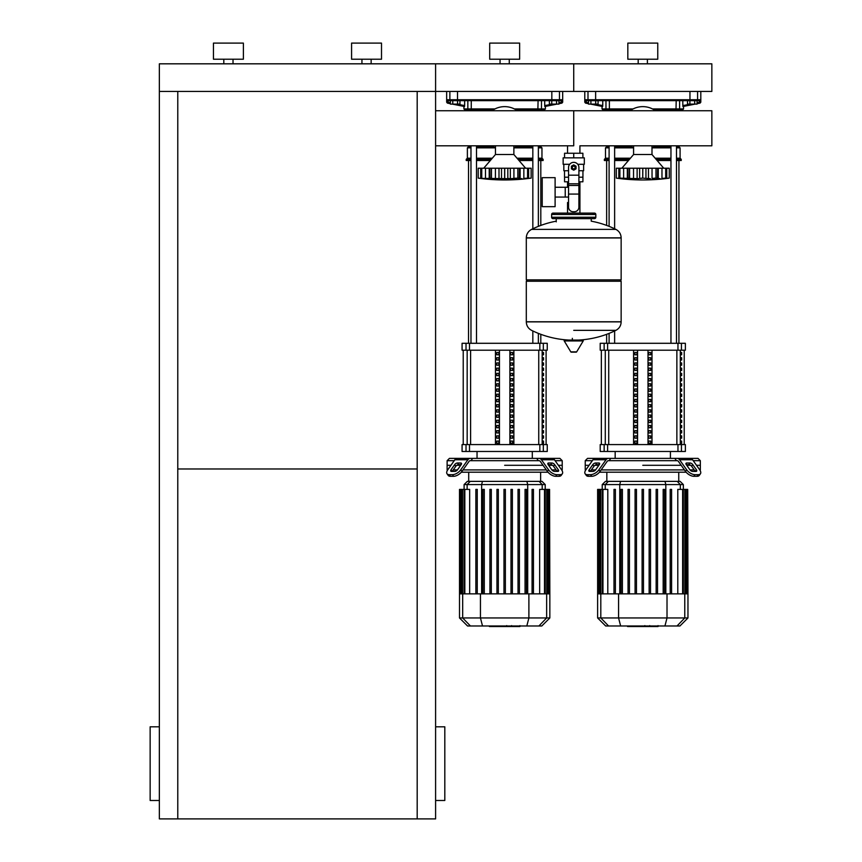 <?xml version="1.0" encoding="UTF-8"?>
<svg xmlns="http://www.w3.org/2000/svg" width="862" height="862" viewBox="0 0 862 862"><rect width="100%" height="100%" fill="white"/><g stroke="black" fill="none" stroke-linecap="round" stroke-linejoin="round"><path stroke-width="1.29" d="M417.186 91.447L417.186 818.9L435.601 818.9L435.601 145.797L573.726 145.797L573.726 110.756L573.726 145.797M579.921 153.253L579.921 145.797L711.85 145.797L711.85 110.756L435.601 110.756L435.601 63.82L711.85 63.82L711.85 91.447L573.726 91.447L573.726 63.82L573.726 91.447L159.351 91.447L159.351 818.9L177.777 818.9L177.777 91.447M177.777 468.982L417.186 468.982M417.186 818.9L177.777 818.9M159.351 800.486L150.15 800.486L150.15 726.817L159.351 726.817M435.601 800.486L444.814 800.486L444.814 726.817L435.601 726.817M223.818 63.82L223.818 59.219M233.02 63.82L233.02 59.219M213.453 59.219L213.453 43.1L243.386 43.1L243.386 59.219L213.453 59.219M361.943 63.82L361.943 59.219M371.145 63.82L371.145 59.219M351.577 59.219L351.577 43.1L381.51 43.1L381.51 59.219L351.577 59.219M159.351 91.447L159.351 63.82L435.601 63.82L435.601 91.447M694.675 104.108L697.067 104.108L697.067 100.649L694.675 100.649L694.675 104.108L689.891 104.108L689.891 100.649L687.499 100.649L687.499 104.108L689.891 104.108M556.55 104.108L558.942 104.108L558.942 100.649L556.55 100.649L556.55 104.108L551.766 104.108L551.766 100.649L549.374 100.649L549.374 104.108L551.766 104.108M595.685 104.108L598.077 104.108L598.077 100.649L595.685 100.649L595.685 104.108L590.901 104.108L590.901 100.649L588.509 100.649L588.509 104.108L590.901 104.108M457.56 104.108L459.952 104.108L459.952 100.649L457.56 100.649L457.56 104.108L452.776 104.108L452.776 100.649L450.384 100.649L450.384 104.108L452.776 104.108M579.921 181.796L579.921 202.516L578.908 202.516L579.921 202.516L579.921 213.108M567.541 145.797L567.541 153.253M567.541 181.796L567.541 187.259M568.554 202.516L567.541 202.516L568.554 202.516M555.106 197.064L568.554 197.064M555.106 187.259L565.235 187.259L565.235 197.064L565.235 187.259L568.554 187.259M542.209 192.161L542.209 206.665L555.106 206.665L555.106 177.658L542.209 177.658L542.209 192.161M569.674 164.297L563.145 164.297L563.145 157.854L584.317 157.854L584.317 164.297L577.788 164.297M578.908 181.796L582.895 181.796L582.938 177.195L578.908 177.195M571.883 167.53A1.843 1.843 0 0 0 573.726 169.361A1.843 1.843 0 0 0 575.568 167.53A1.843 1.843 0 0 0 573.726 165.687A1.843 1.843 0 0 0 571.883 167.53M572.346 167.53A1.379 1.379 0 0 1 573.726 166.14A1.379 1.379 0 0 1 575.105 167.53A1.379 1.379 0 0 1 573.726 168.909A1.379 1.379 0 0 1 572.346 167.53M576.031 168.855L573.726 170.18L571.431 168.855L571.431 166.194L573.726 164.868L576.031 166.194L576.031 168.855M578.908 194.079L578.908 207.117A4.601 4.601 0 0 1 574.308 211.729L573.155 211.729A4.601 4.601 0 0 1 568.554 207.117L568.554 194.079L578.908 194.079L578.908 167.53A5.183 5.183 0 0 0 573.726 162.347A5.183 5.183 0 0 0 568.554 167.53L568.554 194.079M568.554 177.195L564.524 177.195L564.524 170.751M564.556 177.195L564.556 181.796L568.554 181.796M568.554 170.751L563.834 170.751L563.834 164.297M583.628 164.297L583.628 170.751L578.908 170.751M564.556 157.854L564.556 153.253L582.895 153.253L582.895 157.854M573.726 157.854L573.726 153.253M621.146 237.847L526.305 237.847L621.146 237.966L526.305 237.966L526.305 279.87L621.146 279.87L621.146 237.847C621.006 234.033 619.25 231.21 615.888 229.389L531.574 229.389L615.888 229.389A95.305 95.305 0 0 0 591.224 221.168L591.224 218.636L594.446 218.636A1.379 1.379 0 0 0 595.825 217.246L595.825 214.487A1.379 1.379 0 0 0 594.446 213.108L553.005 213.108A1.379 1.379 0 0 0 551.626 214.487L595.825 214.487M556.238 221.857L556.238 218.636L553.005 218.636L594.446 218.636M619.767 279.87L621.146 281.249L621.146 321.763L526.305 321.763L621.146 321.882C621.006 325.707 619.25 328.53 615.888 330.351L573.726 330.351M621.146 281.249L526.305 281.249L526.305 321.882L621.146 321.882M572.346 338.335L572.346 340.07M564.729 340.07A0.571 0.571 0 0 0 564.233 340.943L570.795 351.868A0.571 0.571 0 0 0 571.29 352.149L576.161 352.149A0.571 0.571 0 0 0 576.656 351.868L583.218 340.943A0.571 0.571 0 0 0 582.723 340.07L564.729 340.07M526.305 281.249L527.684 279.87M567.541 213.108L567.541 202.516M554.395 214.487A1.379 1.379 0 0 0 553.005 213.108M593.067 214.487A1.379 1.379 0 0 1 594.446 213.108M595.825 217.246L551.626 217.246A1.379 1.379 0 0 0 553.005 218.636M435.601 110.756L435.601 145.797M651.995 145.797L651.995 154.524L633.581 154.524L621.847 168.219M665.011 178.617L667.77 178.305M660.012 178.617L657.501 178.423L658.256 178.703L657.501 178.423L657.652 168.219L658.256 168.219L658.256 178.703M650.401 178.617L645.95 178.423L648.45 178.703L648.45 168.219L655.993 168.219L655.993 178.122L652.038 178.423L652.038 168.219M638.753 178.617L628.075 178.423L629.519 178.122L629.519 168.219L627.935 168.219L628.075 178.423L619.843 178.122L621.696 178.671M635.186 178.617L635.951 178.671M625.564 178.617L626.318 178.671M616.319 168.219L616.319 178.122L618.83 178.423L616.319 178.122L616.319 168.219L619.843 168.219L619.843 178.122L620.457 178.423M620.565 178.617L621.103 178.671M621.664 178.66L618.83 178.423L618.83 168.219M619.886 178.122L619.886 168.219L627.331 168.219L627.331 178.703L628.075 178.423M628.075 168.219L627.331 168.219M629.594 178.122L629.594 168.219L637.126 168.219L637.126 178.703M642.75 178.122L639.636 178.423L639.636 168.219L642.75 168.219L642.75 178.122L642.837 168.219L648.45 168.219M637.126 168.219L639.636 168.219M645.95 168.219L645.95 178.423L642.837 178.122M657.501 178.423L655.993 178.122M656.068 178.122L656.068 168.219L657.652 168.219M665.701 178.122L661.973 178.423L661.973 168.219L665.701 168.219L665.701 178.122L665.701 168.219M658.256 168.219L661.973 168.219M665.744 168.219L669.268 168.219L669.268 178.122L663.859 178.693M663.912 178.66L665.119 178.423M655.497 145.797A21.636 21.636 0 0 1 651.995 147.855M614.628 147.844L633.548 147.844A21.636 21.636 0 0 1 630.09 145.797M630.09 110.756A21.636 21.636 0 0 1 655.497 110.756L655.486 109.862M513.871 145.797L513.871 154.524L495.456 154.524L483.722 168.219M520.131 168.219L520.131 178.703L517.943 178.122L517.943 168.219L531.143 168.219L531.143 178.122L525.788 178.703L529.645 178.305M521.887 178.617L520.131 178.703M512.276 178.617L515.81 178.197M504.712 178.122L504.712 168.219L507.826 168.219L507.826 178.423L510.326 178.703L489.95 178.423L491.394 178.122L491.394 168.219L489.81 168.219L489.95 178.423L485.489 178.423L489.207 178.703L489.207 168.219L489.95 168.219M500.628 178.617L501.512 178.423L501.512 168.219L504.626 168.219L504.626 178.122M497.062 178.617L497.827 178.671M478.194 168.219L478.194 178.122L480.705 178.423L478.194 178.122L478.194 168.219L481.718 168.219L481.718 178.122L483.539 178.703L480.705 178.423L480.705 168.219M482.44 178.617L482.979 178.671M481.761 178.122L481.761 168.219L485.489 168.219L485.489 178.423L482.332 178.423M485.489 168.219L489.207 168.219M489.95 178.423L489.207 178.703M491.469 178.122L491.469 168.219L499.001 168.219L499.001 178.703M499.001 168.219L501.512 168.219M507.826 168.219L510.326 168.219L510.326 178.703L517.943 178.122M510.326 168.219L517.868 168.219L517.868 178.122M519.377 178.423L519.527 168.219M525.788 178.66L527.619 178.122L523.848 178.423L523.848 168.219M526.994 178.423L527.619 178.122L527.576 168.219L527.576 178.122M517.372 145.797A21.636 21.636 0 0 1 513.871 147.855M476.503 147.844L495.424 147.844A21.636 21.636 0 0 1 491.965 145.797M476.503 110.756L476.503 109.862L491.976 109.862L491.976 110.745A21.636 21.636 0 0 1 517.372 110.756L517.362 109.862M657.835 626.534L650.293 626.534M657.48 626.534L657.48 625.984M649.183 625.984L649.183 626.534L644.841 626.534L644.895 625.984M646.856 626.534L646.856 625.984M641.543 625.984L641.543 626.534L644.356 626.534L644.356 625.984M641.543 626.534L627.536 626.534L627.536 625.984M629.939 626.534L629.939 625.984M630.327 626.534L630.327 625.984M633.344 626.534L633.344 625.984M635.154 626.534L635.154 625.984M635.951 626.534L635.951 625.984M638.279 626.534L638.279 625.984M519.711 626.534L512.168 626.534M519.355 626.534L519.355 625.984M511.058 625.984L511.058 626.534L506.716 626.534L506.77 625.984M508.731 626.534L508.731 625.984M503.419 625.984L503.419 626.534L506.231 626.534L506.231 625.984M503.419 626.534L489.411 626.534L489.411 625.984M491.814 626.534L491.814 625.984M492.202 626.534L492.202 625.984M495.219 626.534L495.219 625.984M497.029 626.534L497.029 625.984M497.827 626.534L497.827 625.984M500.154 626.534L500.154 625.984M693.253 460.696L700.343 460.696L700.343 465.297L696.507 465.297L700.343 465.297L700.343 469.909L699.761 469.909M609.132 460.696L608.324 460.696A2.306 1.627 90 0 0 607.182 461.375L600.071 471.417L598.918 469.79L606.029 459.748A4.601 3.254 -90 0 1 608.324 458.39L610.781 458.39L609.132 460.696L676.454 460.696L674.806 458.39L698.037 458.39L700.343 460.696M642.793 465.297L681.185 465.297L642.793 465.297M686.745 465.297L690.645 465.297L686.745 465.297M686.745 463.002L689.999 463.002A2.306 1.153 -144.7 0 1 692.779 464.629L696.431 469.79A2.306 1.153 -144.7 0 1 696.679 471.115A2.306 1.153 -144.7 0 1 695.946 471.417L692.692 471.417A2.306 1.153 -144.7 0 1 689.912 469.79L686.271 464.629A2.306 1.153 -144.7 0 1 686.012 463.293A2.306 1.153 -144.7 0 1 686.745 463.002L685.98 464.079M696.431 469.79L695.278 471.417L691.626 466.256A2.306 1.153 35.3 0 0 688.846 464.629L686.271 464.629M595.588 463.002L598.842 463.002A2.306 1.153 144.7 0 1 599.564 463.293A2.306 1.153 144.7 0 1 599.316 464.629L596.73 464.629A2.306 1.153 -35.3 0 0 593.961 466.256L590.308 471.417L589.155 469.79L592.808 464.629A2.306 1.153 144.7 0 1 595.588 463.002L596.73 464.629M599.316 464.629L595.664 469.79A2.306 1.153 144.7 0 1 592.884 471.417L589.63 471.417A2.306 1.153 144.7 0 1 588.908 471.115A2.306 1.153 144.7 0 1 589.155 469.79M677.252 460.696A2.306 1.627 -90 0 1 678.405 461.375A2.306 1.627 -90 0 0 677.252 460.696L676.454 460.696M685.505 471.417A6.907 3.448 35.3 0 0 693.845 476.298L697.099 476.298A6.907 3.448 35.3 0 0 699.287 475.404L700.44 473.777A6.907 3.448 -144.7 0 0 699.685 469.79L692.574 459.748A4.601 3.254 -90 0 0 690.279 458.39L677.252 458.39A4.601 3.254 90 0 1 679.558 459.748L686.658 469.79L685.505 471.417L678.405 461.375M693.845 476.298L694.998 474.671A6.907 3.448 -144.7 0 1 686.658 469.79M694.998 474.671L698.252 474.671L697.099 476.298M700.44 473.777A6.907 3.448 -144.7 0 1 698.252 474.671M608.324 458.39L595.308 458.39A4.601 3.254 90 0 0 593.002 459.748L585.901 469.79A6.907 3.448 144.7 0 0 585.147 473.777L586.3 475.404A6.907 3.448 -35.3 0 0 588.477 476.298L591.741 476.298A6.907 3.448 -35.3 0 0 600.071 471.417M588.477 476.298L587.334 474.671A6.907 3.448 144.7 0 1 585.147 473.777L586.3 475.404M587.334 474.671L590.589 474.671L591.741 476.298M598.918 469.79A6.907 3.448 144.7 0 1 590.589 474.671M597.754 458.39L587.539 458.39L585.244 460.696L592.334 460.696M674.806 458.39L610.781 458.39M585.815 469.909L585.244 469.909L585.244 465.297L589.069 465.297L585.244 465.297L585.244 460.696M594.942 465.297L598.842 465.297L594.942 465.297M694.212 469.909L689.999 469.909M684.439 469.909L601.137 469.909M595.577 469.909L591.375 469.909M599.446 472.204L686.13 472.204M608.356 481.373L605.447 481.373L602.226 484.584L683.351 484.584L680.14 481.373L608.356 481.373L605.253 484.584L605.253 489.4M621.028 489.4L621.028 593.853L621.028 489.4L622.407 489.4L622.407 593.853M628.053 489.4L628.053 593.853L628.053 489.4L629.432 489.4L629.432 593.853M635.078 489.4L635.078 593.853L635.078 489.4L636.458 489.4L636.458 593.853M642.104 593.853L642.104 489.4L642.104 593.853M649.129 489.4L649.129 593.853L649.129 489.4L650.508 489.4L650.508 593.853M656.154 489.4L656.154 593.853L656.154 489.4L657.534 489.4L657.534 593.853L657.534 489.4M663.18 489.4L663.18 593.853L663.18 489.4L664.559 489.4L664.559 593.853L664.559 489.4M602.958 593.853L602.958 489.4L607.796 489.4L607.796 593.853M613.992 489.4L613.992 593.853L613.992 489.4L615.382 489.4L615.382 593.853M687.962 617.957L597.625 617.957L605.663 625.984L679.924 625.984L687.962 617.957L687.962 593.853L597.625 593.853L597.625 489.4L602.958 489.4M643.483 593.853L643.483 489.4L642.104 489.4M671.584 489.4L671.584 593.853L671.584 489.4L670.205 489.4L670.205 593.853M677.791 593.853L677.791 489.4L687.693 489.4L687.693 593.853M687.962 593.853L687.693 489.4M555.128 460.696L562.218 460.696L562.218 465.297L558.382 465.297L562.218 465.297L562.218 469.909L561.636 469.909M471.008 460.696L470.199 460.696A2.306 1.627 90 0 0 469.057 461.375L461.946 471.417L460.793 469.79L467.904 459.748A4.601 3.254 -90 0 1 470.199 458.39L472.656 458.39L471.008 460.696L538.33 460.696L536.681 458.39L559.912 458.39L562.218 460.696M504.669 465.297L543.06 465.297L504.669 465.297M548.62 465.297L552.52 465.297L548.62 465.297M548.62 463.002L551.874 463.002A2.306 1.153 -144.7 0 1 554.654 464.629L558.307 469.79A2.306 1.153 -144.7 0 1 558.554 471.115A2.306 1.153 -144.7 0 1 557.822 471.417L554.568 471.417A2.306 1.153 -144.7 0 1 551.788 469.79L548.146 464.629A2.306 1.153 -144.7 0 1 547.887 463.293A2.306 1.153 -144.7 0 1 548.62 463.002L547.855 464.079M558.307 469.79L557.154 471.417L553.501 466.256A2.306 1.153 35.3 0 0 550.721 464.629L548.146 464.629M457.463 463.002L460.717 463.002A2.306 1.153 144.7 0 1 461.439 463.293A2.306 1.153 144.7 0 1 461.192 464.629L458.606 464.629A2.306 1.153 -35.3 0 0 455.836 466.256L452.184 471.417L451.031 469.79L454.683 464.629A2.306 1.153 144.7 0 1 457.463 463.002L458.606 464.629M461.192 464.629L457.539 469.79A2.306 1.153 144.7 0 1 454.759 471.417L451.505 471.417A2.306 1.153 144.7 0 1 450.783 471.115A2.306 1.153 144.7 0 1 451.031 469.79M539.127 460.696A2.306 1.627 -90 0 1 540.28 461.375A2.306 1.627 -90 0 0 539.127 460.696L538.33 460.696M547.381 471.417A6.907 3.448 35.3 0 0 555.721 476.298L558.975 476.298A6.907 3.448 35.3 0 0 561.162 475.404L562.315 473.777A6.907 3.448 -144.7 0 0 561.561 469.79L554.449 459.748A4.601 3.254 -90 0 0 552.154 458.39L539.127 458.39A4.601 3.254 90 0 1 541.433 459.748L548.534 469.79L547.381 471.417L540.28 461.375M555.721 476.298L556.874 474.671A6.907 3.448 -144.7 0 1 548.534 469.79M556.874 474.671L560.128 474.671L558.975 476.298M561.162 475.404L562.315 473.777A6.907 3.448 -144.7 0 1 560.128 474.671M470.199 458.39L457.183 458.39A4.601 3.254 90 0 0 454.877 459.748L447.777 469.79A6.907 3.448 144.7 0 0 447.022 473.777L448.175 475.404A6.907 3.448 -35.3 0 0 450.352 476.298L453.617 476.298A6.907 3.448 -35.3 0 0 461.946 471.417M450.352 476.298L449.21 474.671A6.907 3.448 144.7 0 1 447.022 473.777M449.21 474.671L452.464 474.671L453.617 476.298M460.793 469.79A6.907 3.448 144.7 0 1 452.464 474.671M459.629 458.39L449.414 458.39L447.119 460.696L454.209 460.696M536.681 458.39L472.656 458.39M447.69 469.909L447.119 469.909L447.119 465.297L450.945 465.297L447.119 465.297L447.119 460.696M456.817 465.297L460.717 465.297L456.817 465.297M556.087 469.909L551.874 469.909M546.314 469.909L463.013 469.909M457.453 469.909L453.25 469.909M461.321 472.204L548.006 472.204M470.232 481.373L467.323 481.373L464.101 484.584L545.226 484.584L542.015 481.373L470.232 481.373L467.129 484.584L467.129 489.4M482.903 489.4L482.903 593.853L482.903 489.4L484.282 489.4L484.282 593.853M489.928 489.4L489.928 593.853L489.928 489.4L491.308 489.4L491.308 593.853M496.954 489.4L496.954 593.853L496.954 489.4L498.333 489.4L498.333 593.853M503.979 593.853L503.979 489.4L503.979 593.853M464.833 593.853L464.833 489.4L469.671 489.4L469.671 593.853M475.867 489.4L475.867 593.853L475.867 489.4L477.257 489.4L477.257 593.853M549.837 617.957L459.5 617.957L467.538 625.984L541.799 625.984L549.837 617.957L549.837 593.853L459.5 593.853L459.5 489.4L464.833 489.4M505.358 593.853L505.358 489.4L503.979 489.4M533.459 593.853L533.459 489.4L532.08 489.4L532.08 593.853M519.409 593.853L519.409 489.4L518.03 489.4L518.03 593.853M512.384 593.853L512.384 489.4L511.004 489.4L511.004 593.853M526.434 593.853L526.434 489.4L525.055 489.4L525.055 593.853M539.666 593.853L539.666 489.4L549.568 489.4L549.568 593.853M549.837 593.853L549.568 489.4M681.659 441.064L681.659 443.37L680.969 443.37L680.969 441.064L681.659 441.064M681.659 435.86L681.659 438.165L680.969 438.165L680.969 435.86L681.659 435.86M681.659 430.644L681.659 432.95L680.969 432.95L680.969 430.644L681.659 430.644M681.659 425.44L681.659 427.746L680.969 427.746L680.969 425.44L681.659 425.44M681.659 420.225L681.659 422.531L680.969 422.531L680.969 420.225L681.659 420.225M681.659 415.021L681.659 417.316L680.969 417.316L680.969 415.021L681.659 415.021M681.659 409.806L681.659 412.111L680.969 412.111L680.969 409.806L681.659 409.806M681.659 404.601L681.659 406.896L680.969 406.896L680.969 404.601L681.659 404.601M681.659 399.386L681.659 401.692L680.969 401.692L680.969 399.386L681.659 399.386M681.659 394.182L681.659 396.477L680.969 396.477L680.969 394.182L681.659 394.182M681.659 388.967L681.659 391.273L680.969 391.273L680.969 388.967L681.659 388.967M681.659 383.762L681.659 386.057L680.969 386.057L680.969 383.762L681.659 383.762M681.659 378.547L681.659 380.853L680.969 380.853L680.969 378.547L681.659 378.547M681.659 373.343L681.659 375.638L680.969 375.638L680.969 373.343L681.659 373.343M681.659 368.128L681.659 370.434L680.969 370.434L680.969 368.128L681.659 368.128M681.659 362.924L681.659 365.219L680.969 365.219L680.969 362.924L681.659 362.924M681.659 357.708L681.659 360.014L680.969 360.014L680.969 357.708L681.659 357.708M681.659 352.504L681.659 354.799L680.969 354.799L680.969 352.504L681.659 352.504M543.534 441.064L543.534 443.37L542.844 443.37L542.844 441.064L543.534 441.064M543.534 435.86L543.534 438.165L542.844 438.165L542.844 435.86L543.534 435.86M543.534 430.644L543.534 432.95L542.844 432.95L542.844 430.644L543.534 430.644M543.534 425.44L543.534 427.746L542.844 427.746L542.844 425.44L543.534 425.44M543.534 420.225L543.534 422.531L542.844 422.531L542.844 420.225L543.534 420.225M543.534 415.021L543.534 417.316L542.844 417.316L542.844 415.021L543.534 415.021M543.534 409.806L543.534 412.111L542.844 412.111L542.844 409.806L543.534 409.806M543.534 404.601L543.534 406.896L542.844 406.896L542.844 404.601L543.534 404.601M543.534 399.386L543.534 401.692L542.844 401.692L542.844 399.386L543.534 399.386M543.534 394.182L543.534 396.477L542.844 396.477L542.844 394.182L543.534 394.182M543.534 388.967L543.534 391.273L542.844 391.273L542.844 388.967L543.534 388.967M543.534 383.762L543.534 386.057L542.844 386.057L542.844 383.762L543.534 383.762M543.534 378.547L543.534 380.853L542.844 380.853L542.844 378.547L543.534 378.547M543.534 373.343L543.534 375.638L542.844 375.638L542.844 373.343L543.534 373.343M543.534 368.128L543.534 370.434L542.844 370.434L542.844 368.128L543.534 368.128M543.534 362.924L543.534 365.219L542.844 365.219L542.844 362.924L543.534 362.924M543.534 357.708L543.534 360.014L542.844 360.014L542.844 357.708L543.534 357.708M543.534 352.504L543.534 354.799L542.844 354.799L542.844 352.504L543.534 352.504M648.677 443.37L648.677 441.064L650.67 441.064L650.67 443.37L648.677 443.37L650.67 443.37M648.677 441.064L650.67 441.064M634.917 441.064L636.91 441.064L636.91 443.37L634.917 443.37L634.917 441.064L636.91 441.064M634.917 443.37L636.91 443.37M648.677 438.165L648.677 435.86L650.67 435.86L650.67 438.165L648.677 438.165L650.67 438.165M648.677 435.86L650.67 435.86M634.917 435.86L636.91 435.86L636.91 438.165L634.917 438.165L634.917 435.86L636.91 435.86M634.917 438.165L636.91 438.165M648.677 432.95L648.677 430.644L650.67 430.644L650.67 432.95L648.677 432.95L650.67 432.95M648.677 430.644L650.67 430.644M634.917 430.644L636.91 430.644L636.91 432.95L634.917 432.95L634.917 430.644L636.91 430.644M634.917 432.95L636.91 432.95M648.677 427.746L648.677 425.44L650.67 425.44L650.67 427.746L648.677 427.746L650.67 427.746M648.677 425.44L650.67 425.44M634.917 425.44L636.91 425.44L636.91 427.746L634.917 427.746L634.917 425.44L636.91 425.44M634.917 427.746L636.91 427.746M648.677 422.531L648.677 420.225L650.67 420.225L650.67 422.531L648.677 422.531L650.67 422.531M648.677 420.225L650.67 420.225M634.917 420.225L636.91 420.225L636.91 422.531L634.917 422.531L634.917 420.225L636.91 420.225M634.917 422.531L636.91 422.531M648.677 417.316L648.677 415.021L650.67 415.021L650.67 417.316L648.677 417.316L650.67 417.316M648.677 415.021L650.67 415.021M634.917 415.021L636.91 415.021L636.91 417.316L634.917 417.316L634.917 415.021L636.91 415.021M634.917 417.316L636.91 417.316M648.677 412.111L648.677 409.806L650.67 409.806L650.67 412.111L648.677 412.111L650.67 412.111M648.677 409.806L650.67 409.806M634.917 409.806L636.91 409.806L636.91 412.111L634.917 412.111L634.917 409.806L636.91 409.806M634.917 412.111L636.91 412.111M648.677 406.896L648.677 404.601L650.67 404.601L650.67 406.896L648.677 406.896L650.67 406.896M648.677 404.601L650.67 404.601M634.917 404.601L636.91 404.601L636.91 406.896L634.917 406.896L634.917 404.601L636.91 404.601M634.917 406.896L636.91 406.896M648.677 401.692L648.677 399.386L650.67 399.386L650.67 401.692L648.677 401.692L650.67 401.692M648.677 399.386L650.67 399.386M634.917 399.386L636.91 399.386L636.91 401.692L634.917 401.692L634.917 399.386L636.91 399.386M634.917 401.692L636.91 401.692M648.677 396.477L648.677 394.182L650.67 394.182L650.67 396.477L648.677 396.477L650.67 396.477M648.677 394.182L650.67 394.182M634.917 394.182L636.91 394.182L636.91 396.477L634.917 396.477L634.917 394.182L636.91 394.182M634.917 396.477L636.91 396.477M648.677 391.273L648.677 388.967L650.67 388.967L650.67 391.273L648.677 391.273L650.67 391.273M648.677 388.967L650.67 388.967M634.917 388.967L636.91 388.967L636.91 391.273L634.917 391.273L634.917 388.967L636.91 388.967M634.917 391.273L636.91 391.273M648.677 386.057L648.677 383.762L650.67 383.762L650.67 386.057L648.677 386.057L650.67 386.057M648.677 383.762L650.67 383.762M634.917 383.762L636.91 383.762L636.91 386.057L634.917 386.057L634.917 383.762L636.91 383.762M634.917 386.057L636.91 386.057M648.677 380.853L648.677 378.547L650.67 378.547L650.67 380.853L648.677 380.853L650.67 380.853M648.677 378.547L650.67 378.547M634.917 378.547L636.91 378.547L636.91 380.853L634.917 380.853L634.917 378.547L636.91 378.547M634.917 380.853L636.91 380.853M648.677 375.638L648.677 373.343L650.67 373.343L650.67 375.638L648.677 375.638L650.67 375.638M648.677 373.343L650.67 373.343M634.917 373.343L636.91 373.343L636.91 375.638L634.917 375.638L634.917 373.343L636.91 373.343M634.917 375.638L636.91 375.638M648.677 370.434L648.677 368.128L650.67 368.128L650.67 370.434L648.677 370.434L650.67 370.434M648.677 368.128L650.67 368.128M634.917 368.128L636.91 368.128L636.91 370.434L634.917 370.434L634.917 368.128L636.91 368.128M634.917 370.434L636.91 370.434M648.677 365.219L648.677 362.924L650.67 362.924L650.67 365.219L648.677 365.219L650.67 365.219M648.677 362.924L650.67 362.924M634.917 362.924L636.91 362.924L636.91 365.219L634.917 365.219L634.917 362.924L636.91 362.924M634.917 365.219L636.91 365.219M648.677 360.014L648.677 357.708L650.67 357.708L650.67 360.014L648.677 360.014L650.67 360.014M648.677 357.708L650.67 357.708M634.917 357.708L636.91 357.708L636.91 360.014L634.917 360.014L634.917 357.708L636.91 357.708M634.917 360.014L636.91 360.014M648.677 354.799L648.677 352.504L650.67 352.504L650.67 354.799L648.677 354.799L650.67 354.799M634.917 354.799L634.917 352.504L636.91 352.504L636.91 354.799L634.917 354.799L636.91 354.799M648.677 352.504L650.67 352.504M634.917 352.504L636.91 352.504M648.008 350.198L648.008 444.587M637.568 350.198L637.568 444.587M633.581 350.198L633.581 444.587M651.995 350.198L651.995 444.587M604.143 343.291L600.2 343.291L600.2 350.198L685.376 350.198L685.376 343.291L604.143 343.291L604.143 350.198M604.143 444.587L600.2 444.587L600.2 451.483L607.613 451.483L607.613 444.587L604.143 444.587L604.143 451.483M677.963 444.587L677.963 451.483L685.376 451.483L685.376 444.587L607.613 444.587M677.963 451.483L607.613 451.483M510.552 443.37L510.552 441.064L512.545 441.064L512.545 443.37L510.552 443.37L512.545 443.37M510.552 441.064L512.545 441.064M496.792 441.064L498.786 441.064L498.786 443.37L496.792 443.37L496.792 441.064L498.786 441.064M496.792 443.37L498.786 443.37M510.552 438.165L510.552 435.86L512.545 435.86L512.545 438.165L510.552 438.165L512.545 438.165M510.552 435.86L512.545 435.86M496.792 435.86L498.786 435.86L498.786 438.165L496.792 438.165L496.792 435.86L498.786 435.86M496.792 438.165L498.786 438.165M510.552 432.95L510.552 430.644L512.545 430.644L512.545 432.95L510.552 432.95L512.545 432.95M510.552 430.644L512.545 430.644M496.792 430.644L498.786 430.644L498.786 432.95L496.792 432.95L496.792 430.644L498.786 430.644M496.792 432.95L498.786 432.95M510.552 427.746L510.552 425.44L512.545 425.44L512.545 427.746L510.552 427.746L512.545 427.746M510.552 425.44L512.545 425.44M496.792 425.44L498.786 425.44L498.786 427.746L496.792 427.746L496.792 425.44L498.786 425.44M496.792 427.746L498.786 427.746M510.552 422.531L510.552 420.225L512.545 420.225L512.545 422.531L510.552 422.531L512.545 422.531M510.552 420.225L512.545 420.225M496.792 420.225L498.786 420.225L498.786 422.531L496.792 422.531L496.792 420.225L498.786 420.225M496.792 422.531L498.786 422.531M510.552 417.316L510.552 415.021L512.545 415.021L512.545 417.316L510.552 417.316L512.545 417.316M510.552 415.021L512.545 415.021M496.792 415.021L498.786 415.021L498.786 417.316L496.792 417.316L496.792 415.021L498.786 415.021M496.792 417.316L498.786 417.316M510.552 412.111L510.552 409.806L512.545 409.806L512.545 412.111L510.552 412.111L512.545 412.111M510.552 409.806L512.545 409.806M496.792 409.806L498.786 409.806L498.786 412.111L496.792 412.111L496.792 409.806L498.786 409.806M496.792 412.111L498.786 412.111M510.552 406.896L510.552 404.601L512.545 404.601L512.545 406.896L510.552 406.896L512.545 406.896M510.552 404.601L512.545 404.601M496.792 404.601L498.786 404.601L498.786 406.896L496.792 406.896L496.792 404.601L498.786 404.601M496.792 406.896L498.786 406.896M510.552 401.692L510.552 399.386L512.545 399.386L512.545 401.692L510.552 401.692L512.545 401.692M510.552 399.386L512.545 399.386M496.792 399.386L498.786 399.386L498.786 401.692L496.792 401.692L496.792 399.386L498.786 399.386M496.792 401.692L498.786 401.692M510.552 396.477L510.552 394.182L512.545 394.182L512.545 396.477L510.552 396.477L512.545 396.477M510.552 394.182L512.545 394.182M496.792 394.182L498.786 394.182L498.786 396.477L496.792 396.477L496.792 394.182L498.786 394.182M496.792 396.477L498.786 396.477M510.552 391.273L510.552 388.967L512.545 388.967L512.545 391.273L510.552 391.273L512.545 391.273M510.552 388.967L512.545 388.967M496.792 388.967L498.786 388.967L498.786 391.273L496.792 391.273L496.792 388.967L498.786 388.967M496.792 391.273L498.786 391.273M510.552 386.057L510.552 383.762L512.545 383.762L512.545 386.057L510.552 386.057L512.545 386.057M510.552 383.762L512.545 383.762M496.792 383.762L498.786 383.762L498.786 386.057L496.792 386.057L496.792 383.762L498.786 383.762M496.792 386.057L498.786 386.057M510.552 380.853L510.552 378.547L512.545 378.547L512.545 380.853L510.552 380.853L512.545 380.853M510.552 378.547L512.545 378.547M496.792 378.547L498.786 378.547L498.786 380.853L496.792 380.853L496.792 378.547L498.786 378.547M496.792 380.853L498.786 380.853M510.552 375.638L510.552 373.343L512.545 373.343L512.545 375.638L510.552 375.638L512.545 375.638M510.552 373.343L512.545 373.343M496.792 373.343L498.786 373.343L498.786 375.638L496.792 375.638L496.792 373.343L498.786 373.343M496.792 375.638L498.786 375.638M510.552 370.434L510.552 368.128L512.545 368.128L512.545 370.434L510.552 370.434L512.545 370.434M510.552 368.128L512.545 368.128M496.792 368.128L498.786 368.128L498.786 370.434L496.792 370.434L496.792 368.128L498.786 368.128M496.792 370.434L498.786 370.434M510.552 365.219L510.552 362.924L512.545 362.924L512.545 365.219L510.552 365.219L512.545 365.219M510.552 362.924L512.545 362.924M496.792 362.924L498.786 362.924L498.786 365.219L496.792 365.219L496.792 362.924L498.786 362.924M496.792 365.219L498.786 365.219M510.552 360.014L510.552 357.708L512.545 357.708L512.545 360.014L510.552 360.014L512.545 360.014M510.552 357.708L512.545 357.708M496.792 357.708L498.786 357.708L498.786 360.014L496.792 360.014L496.792 357.708L498.786 357.708M496.792 360.014L498.786 360.014M510.552 354.799L510.552 352.504L512.545 352.504L512.545 354.799L510.552 354.799L512.545 354.799M496.792 354.799L496.792 352.504L498.786 352.504L498.786 354.799L496.792 354.799L498.786 354.799M510.552 352.504L512.545 352.504M496.792 352.504L498.786 352.504M509.884 350.198L509.884 444.587M499.443 350.198L499.443 444.587M495.456 350.198L495.456 444.587M513.871 350.198L513.871 444.587M466.019 343.291L462.075 343.291L462.075 350.198L547.251 350.198L547.251 343.291L466.019 343.291L466.019 350.198M466.019 444.587L462.075 444.587L462.075 451.483L469.488 451.483L469.488 444.587L466.019 444.587L466.019 451.483M539.838 444.587L539.838 451.483L547.251 451.483L547.251 444.587L469.488 444.587M539.838 451.483L469.488 451.483M606.643 343.291L606.643 334.316M606.643 225.413L606.643 160.504M678.933 343.291L678.933 160.504M611.858 109.862L606.643 109.862L606.643 110.756M654.15 109.862L675.991 109.862L670.959 109.862L670.959 110.756M670.959 145.797L670.959 343.291M676.487 109.862L676.487 110.756M676.487 145.797L676.487 343.291M468.519 343.291L468.519 160.504M540.808 343.291L540.808 334.316M540.808 225.413L540.808 160.504M473.734 109.862L468.519 109.862L468.519 110.756M516.026 109.862L537.866 109.862L532.835 109.862L532.835 110.756M532.835 145.797L532.835 228.775M532.835 330.965L532.835 343.291M538.362 109.862L538.362 110.756M538.362 145.797L538.362 226.361M538.362 333.378L538.362 343.291M609.1 158.199L605.501 158.199L605.501 147.844L606.643 146.691L609.1 146.691M614.628 146.691L631.426 146.691M605.501 147.844L609.1 147.844M614.628 158.199L630.424 158.199M605.501 158.199L604.348 159.351L609.1 159.351M614.628 159.351L629.443 159.351M604.348 159.351L604.348 160.504L609.1 160.504M614.628 160.504L628.452 160.504M630.1 110.745L630.1 109.862L614.628 109.862L614.628 110.756M679.159 110.756L679.159 109.862M678.642 110.756L678.642 109.862M654.15 146.691L670.959 146.691M676.487 146.691L678.933 146.691L678.933 145.797M657.135 160.504L670.959 160.504M676.487 160.504L681.239 160.504L681.239 159.351L676.487 159.351M656.144 159.351L670.959 159.351M655.152 158.199L670.959 158.199M676.487 158.199L680.086 158.199L681.239 159.351M652.028 147.844L670.959 147.844M676.487 147.844L680.086 147.844L680.086 158.199M470.975 158.199L467.376 158.199L467.376 147.844L468.519 146.691L470.975 146.691M476.503 146.691L493.301 146.691M467.376 147.844L470.975 147.844M476.503 158.199L492.299 158.199M467.376 158.199L466.223 159.351L470.975 159.351M476.503 159.351L491.318 159.351M466.223 159.351L466.223 160.504L470.975 160.504M476.503 160.504L490.327 160.504M541.034 110.756L541.034 109.862M540.517 110.756L540.517 109.862M516.026 146.691L532.835 146.691M538.362 146.691L540.808 146.691L540.808 145.797M519.01 160.504L532.835 160.504M538.362 160.504L543.114 160.504L543.114 159.351L538.362 159.351M518.019 159.351L532.835 159.351M517.028 158.199L532.835 158.199M538.362 158.199L541.961 158.199L543.114 159.351M513.903 147.844L532.835 147.844M538.362 147.844L541.961 147.844L541.961 158.199M588.897 100.649A0.916 0.905 -90 0 1 587.992 99.733L585.341 99.733L586.257 100.649L699.33 100.649L699.502 103.214A0.916 0.916 -101.3 0 0 700.246 102.309L700.246 99.733L699.33 100.649M586.332 100.649L588.509 100.649M598.077 100.649L602.764 100.649L602.764 105.617L595.233 104.108M690.354 104.108L682.823 105.617L682.823 100.649L687.499 100.649M697.067 100.649L699.244 100.649M700.806 91.447L700.806 102.201L697.067 102.761M682.941 104.722L682.941 106.457L682.941 104.722M682.909 106.532L695.052 104.108L683.534 106.403L683.534 108.935L652.502 108.935M699.502 103.214L697.067 103.699L700.063 103.106L700.806 102.201M585.341 99.733L585.341 102.309A0.916 0.916 101.3 0 0 586.074 103.214L586.257 102.309L584.781 102.201L585.524 103.106L588.509 103.699L586.074 103.214M602.635 104.722L602.635 106.457L602.635 104.722M590.535 104.108L602.667 106.532L590.535 104.108M605.964 100.649L605.964 108.935L602.042 108.935L602.969 109.862L631.426 109.862M676.196 100.649L675.991 109.862L682.618 109.862L683.534 108.935M450.772 100.649A0.916 0.905 -90 0 1 449.867 99.733L447.216 99.733L448.132 100.649L561.205 100.649L561.377 103.214A0.916 0.916 -101.3 0 0 562.121 102.309L562.121 99.733L561.205 100.649M448.208 100.649L450.384 100.649M459.952 100.649L464.64 100.649L464.64 105.617L457.108 104.108M552.23 104.108L544.698 105.617L544.698 100.649L549.374 100.649M558.942 100.649L561.119 100.649M562.681 91.447L562.681 102.201L558.942 102.761M544.762 106.489L556.927 104.108L544.784 106.532M544.816 106.457L544.816 104.722M561.377 103.214L558.942 103.699L561.938 103.106L562.681 102.201M447.216 99.733L447.216 102.309A0.916 0.916 101.3 0 0 447.949 103.214L448.132 102.309L446.656 102.201L447.4 103.106L450.384 103.699M464.51 104.722L464.51 106.457L464.51 104.722M452.41 104.108L464.543 106.532M467.84 100.649L467.84 108.935L463.918 108.935L464.844 109.862L493.301 109.862M538.082 100.649L537.866 109.862L544.493 109.862L545.409 108.935L514.377 108.935M638.182 63.82L638.182 59.219M647.394 63.82L647.394 59.219M627.827 59.219L627.827 43.1L657.76 43.1L657.76 59.219L627.827 59.219M500.057 63.82L500.057 59.219M509.27 63.82L509.27 59.219M489.702 59.219L489.702 43.1L519.635 43.1L519.635 59.219L489.702 59.219M568.554 175.18L578.908 175.18M568.554 183.8L578.908 183.8M568.554 185.449L578.908 185.449M570.795 351.868L576.656 351.868M564.233 340.943L583.218 340.943M669.268 178.122L669.268 168.219L669.268 178.122A191.202 191.202 0 0 1 616.319 178.122M623.614 168.219L623.614 178.423M633.538 168.219L633.538 178.423M666.757 168.219L666.757 178.423M531.143 178.122L531.143 168.219L531.143 178.122A191.202 191.202 0 0 1 478.194 178.122M495.413 168.219L495.413 178.423M513.914 168.219L513.914 178.423M528.632 168.219L528.632 178.423M649.948 626.534L649.948 625.984M651.704 626.534L651.704 625.984M654.808 626.534L654.808 625.984M642.944 626.534L642.944 625.984M641.36 626.534L641.36 625.984M511.823 626.534L511.823 625.984M513.58 626.534L513.58 625.984M516.683 626.534L516.683 625.984M504.82 626.534L504.82 625.984M503.236 626.534L503.236 625.984M688.846 464.629L689.999 463.002M691.626 466.256L692.779 464.629M599.607 464.079L598.842 463.002M593.961 466.256L592.808 464.629M679.558 459.748L692.574 459.748M593.002 459.748L606.029 459.748M619.756 593.853L619.756 484.584L620.586 481.373M665.83 593.853L665.83 484.584L665.001 481.373M677.22 481.373L680.323 484.584L680.323 489.4M600.728 593.853L600.728 489.4M598.584 593.853L598.584 489.4M599.381 593.853L599.381 489.4M684.848 593.853L684.848 489.4M682.629 593.853L682.629 489.4M687.003 593.853L687.003 489.4M686.206 593.853L686.206 489.4M684.773 593.853L684.773 617.957L677.015 625.984M667.016 593.853L667.016 617.957L664.936 625.984M608.572 625.984L600.803 617.957L600.803 593.853M618.571 593.853L618.571 617.957L620.64 625.984M550.721 464.629L551.874 463.002M553.501 466.256L554.654 464.629M461.482 464.079L460.717 463.002M455.836 466.256L454.683 464.629M541.433 459.748L554.449 459.748M454.877 459.748L467.904 459.748M481.632 593.853L481.632 484.584L482.461 481.373M527.706 593.853L527.706 484.584L526.876 481.373M539.095 481.373L542.198 484.584L542.198 489.4M462.603 593.853L462.603 489.4M460.459 593.853L460.459 489.4M461.256 593.853L461.256 489.4M546.723 593.853L546.723 489.4M544.504 593.853L544.504 489.4M548.878 593.853L548.878 489.4M548.081 593.853L548.081 489.4M546.648 593.853L546.648 617.957L538.89 625.984M528.891 593.853L528.891 617.957L526.811 625.984M470.447 625.984L462.678 617.957L462.678 593.853M480.446 593.853L480.446 617.957L482.515 625.984M680.301 444.587L680.301 350.198M676.864 350.198L676.864 444.587M608.723 444.587L608.723 350.198M605.286 350.198L605.286 444.587M542.176 444.587L542.176 350.198M538.739 350.198L538.739 444.587M470.598 444.587L470.598 350.198M467.161 350.198L467.161 444.587M681.443 451.483L681.443 444.587M681.443 350.198L681.443 343.291M677.963 343.291L677.963 350.198M607.613 350.198L607.613 343.291M543.319 451.483L543.319 444.587M543.319 350.198L543.319 343.291M539.838 343.291L539.838 350.198M469.488 350.198L469.488 343.291M595.761 100.649L595.631 99.733L587.992 99.733L587.992 91.447M689.816 100.649L689.956 99.733L595.631 99.733L595.631 91.447M696.69 100.649A0.916 0.905 -90 0 0 697.595 99.733L689.956 99.733L689.956 91.447M700.246 99.733L697.595 99.733L697.595 91.447M678.717 109.862A0.916 0.894 -90 0 0 679.612 108.935L679.612 100.649M633.074 108.935L609.38 108.935L609.38 100.649M609.596 109.862L609.38 108.935L605.964 108.935A0.916 0.894 -90 0 0 606.87 109.862M588.509 102.761L586.257 102.309L586.257 100.649M457.636 100.649L457.506 99.733L449.867 99.733L449.867 91.447M551.691 100.649L551.831 99.733L457.506 99.733L457.506 91.447M558.565 100.649A0.916 0.905 -90 0 0 559.47 99.733L551.831 99.733L551.831 91.447M562.121 99.733L559.47 99.733L559.47 91.447M540.593 109.862A0.916 0.894 -90 0 0 541.487 108.935L541.487 100.649M494.95 108.935L471.255 108.935L471.255 100.649M471.471 109.862L471.255 108.935L467.84 108.935A0.916 0.894 -90 0 0 468.745 109.862M450.384 102.761L448.132 102.309L448.132 100.649M582.938 170.751L582.938 177.195M526.305 321.882C526.456 325.707 528.212 328.53 531.574 330.351A95.305 95.305 0 0 0 569.049 340.07M578.413 340.07A95.305 95.305 0 0 0 615.888 330.351M526.305 237.847C526.456 234.033 528.212 231.21 531.574 229.389A95.305 95.305 0 0 1 556.238 221.168M551.626 217.246L551.626 214.487M633.581 145.797L633.581 154.524M619.422 168.219L619.422 178.165M666.154 168.219L666.154 178.165M651.995 154.524L663.74 168.219M495.456 145.797L495.456 154.524M481.298 168.219L481.298 178.165M528.029 168.219L528.029 178.165M513.871 154.524L525.615 168.219M658.04 625.607L658.04 626.534M649.732 625.607L649.732 626.534M644.841 625.607L644.841 626.534M519.915 625.607L519.915 626.534M511.608 625.607L511.608 626.534M506.716 625.607L506.716 626.534M678.75 472.204L678.75 481.373M602.226 489.4L602.226 484.584M606.837 472.204L606.837 481.373M600.038 593.853L600.038 489.4M602.269 593.853L602.269 489.4M597.894 593.853L597.894 489.4M598.691 593.853L598.691 489.4M685.538 489.4L685.538 593.853M683.318 489.4L683.318 593.853M686.895 489.4L686.895 593.853M683.351 489.4L683.351 484.584M597.625 617.957L597.625 593.853M540.625 472.204L540.625 481.373M464.101 489.4L464.101 484.584M468.712 472.204L468.712 481.373M461.913 593.853L461.913 489.4M464.144 593.853L464.144 489.4M459.769 593.853L459.769 489.4M460.567 593.853L460.567 489.4M547.413 489.4L547.413 593.853M545.226 484.584L545.193 593.853M548.771 489.4L548.771 593.853M459.5 617.957L459.5 593.853M684.223 350.198L684.223 444.587M601.353 350.198L601.353 444.587M546.099 350.198L546.099 444.587M463.228 350.198L463.228 444.587M615.166 451.483L615.166 458.39M670.42 451.483L670.42 458.39M477.042 451.483L477.042 458.39M532.296 451.483L532.296 458.39M614.628 343.291L614.628 330.965M614.628 228.775L614.628 145.797M609.1 343.291L609.1 333.378M609.1 226.361L609.1 145.797M609.1 110.756L609.1 109.862M476.503 343.291L476.503 145.797M470.975 343.291L470.975 145.797M470.975 110.756L470.975 109.862M606.643 146.691L606.643 145.797M678.933 146.691L680.086 147.844M468.519 146.691L468.519 145.797M540.808 146.691L541.961 147.844M584.781 91.447L584.781 102.201M602.042 106.403L602.042 108.935M545.409 106.403L545.409 108.935M446.656 91.447L446.656 102.201M463.918 106.403L463.918 108.935"/></g></svg>
